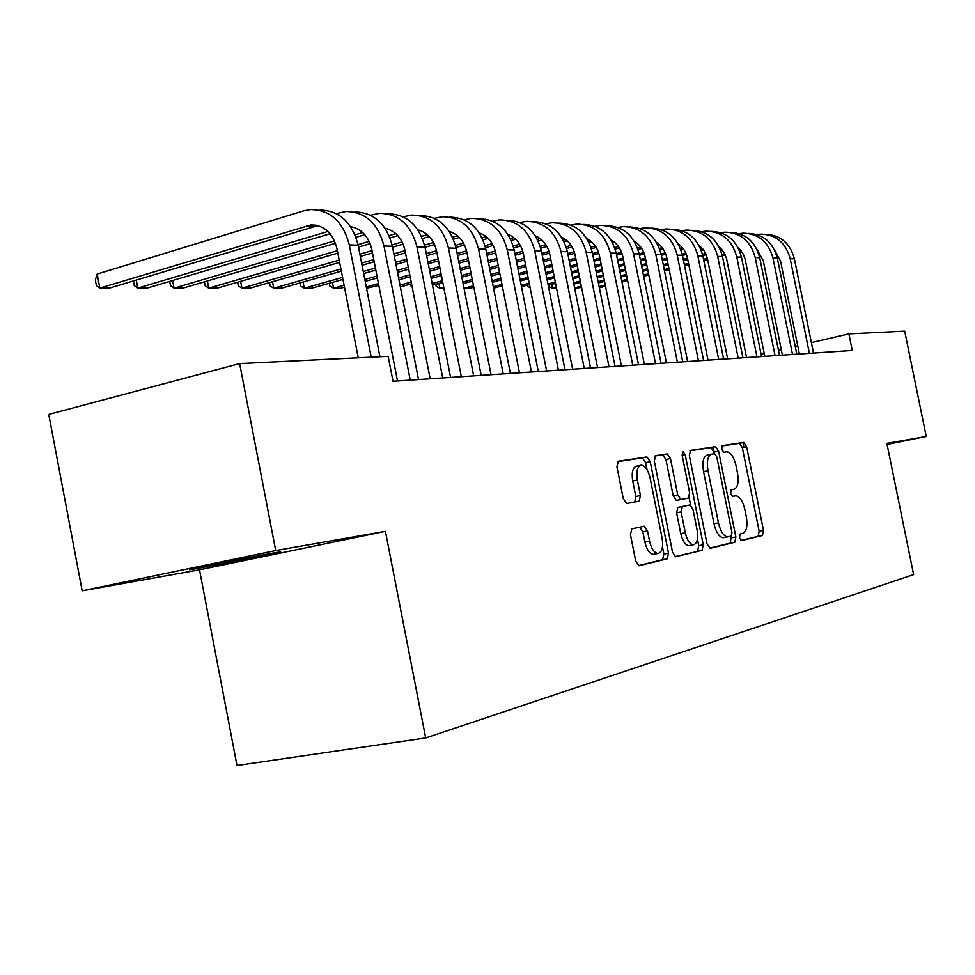 <?xml version="1.0" encoding="UTF-8"?>
<svg xmlns="http://www.w3.org/2000/svg" width="975" height="975" viewBox="0 0 975 975"><rect width="100%" height="100%" fill="white"/><g stroke="black" fill="none" stroke-linecap="round" stroke-linejoin="round"><path stroke-width="1.46" d="M739.452 537.615L741.536 540.613L762.474 535.47L763.474 530.339L746.631 446.769L743.779 442.418L722.438 445.624L721.671 449.158L723.73 452.266L726.753 451.803C730.811 452.303 733.919 456.995 736.064 465.855L737.49 472.912C738.94 482.101 737.807 487.537 734.09 489.218L731.311 489.755L730.555 493.362L732.554 496.409L735.832 495.788C739.793 496.385 742.804 501.004 744.876 509.62L746.302 516.689C747.764 525.915 746.643 531.448 742.95 533.288L740.196 533.947L739.452 537.615M631.849 528.84L630.447 534.592L635.712 561.076L638.905 565.756L667.217 558.846L668.509 553.178L650.227 461.675L646.925 456.946L618.382 461.224L616.943 466.818L623.293 498.725L626.645 503.514L639.088 501.187L640.465 495.58L637.358 479.992C636.066 471.352 637.358 466.416 641.221 465.185C645.17 465.636 648.119 469.852 650.069 477.835L662.135 538.261C663.451 547.341 662.049 552.411 657.918 553.495C654.164 552.862 651.373 548.73 649.545 541.101L647.51 530.912L644.292 526.232L631.849 528.84M275.718 550.558L82.18 590.813L199.509 569.802L385.418 531.326L275.718 550.558L239.643 363.59L388.16 356.338L393.035 381.274L852.272 350.464L848.896 333.877L811.383 342.603M385.418 531.326L425.697 737.953L913.636 574.604L886.872 443.381L926.25 436.471L904.703 331.159L848.896 333.877M707.033 543.916L710.153 548.303L734.797 542.258L735.869 536.981L718.612 451.108L715.626 446.648L690.532 450.401L689.337 455.63L707.033 543.916M702.073 550.29L675.565 556.762L672.531 552.216L654.31 461.041L655.627 455.642L667.266 453.899L670.471 458.543L677.747 494.947L680.842 499.517L688.423 498.067L689.63 492.704L682.122 455.215L683.012 451.535L685.206 454.752L703.255 544.83L702.073 550.29L675.041 556.64M199.509 569.802L236.998 765.497L425.697 737.953M239.643 363.59L48.75 414.412L82.18 590.813M887.079 444.417L926.25 436.471M797.721 345.784L795.21 346.369M781.28 349.611L778.452 350.269M764.242 353.572L761.085 354.303M264.773 554.556L193.172 568.681C186.7 570.192 188.687 570.022 199.107 568.181L277.302 552.862C283.213 551.484 281.47 551.618 272.074 553.264L264.773 554.556M740.939 540.491L758.148 536.274L759.147 531.156L742.328 447.671L739.477 443.332L721.927 445.965M714.565 453.704L711.238 447.574L689.873 450.779M709.422 548.218L730.372 543.075L731.116 536.116M731.201 536.092L731.957 532.399L716.771 456.812L714.687 453.68L711.616 454.167C707.728 455.727 706.522 461.224 707.984 470.669L718.465 522.905C720.537 531.546 723.584 536.201 727.569 536.884L731.201 536.092M711.323 454.228L707.204 455.093C703.304 456.653 702.085 462.15 703.548 471.583L707.984 470.669M724.559 537.457L723.133 537.712C719.136 537.042 716.089 532.387 714.017 523.746L703.548 471.583M654.92 456.032L667.205 453.899M688.423 498.067L676.309 500.431L673.213 495.861L665.937 459.505L662.671 454.862M689.118 497.616L690.617 505.135M697.43 539.114L698.746 545.671L703.255 544.83M685.315 532.777C687.107 540.187 689.764 544.208 693.31 544.806C697.149 543.745 698.417 538.846 697.125 530.107L692.993 509.486L689.959 504.977L682.39 506.476L681.147 511.924L685.315 532.777L680.769 533.642C682.549 541.052 685.218 545.049 688.764 545.647L689.703 545.476M680.769 533.642L676.601 512.813L677.844 507.378L689.812 504.989M697.552 551.131L698.746 545.671M654.347 554.153L653.274 554.361C649.508 553.727 646.717 549.607 644.877 541.99L642.854 531.802L639.856 527.146M640.502 465.331L636.602 466.16C632.726 467.391 631.434 472.327 632.714 480.955L637.358 479.992M634.786 501.991L635.81 496.519L632.714 480.955M647.034 469.633L645.645 462.638L642.33 457.921L617.638 461.626M638.357 565.634L662.586 559.699L663.89 554.044L662.488 547.024M765.692 234.341C780.561 235.06 790.116 243.214 794.381 258.789L813.503 353.06M756.966 234.585L760.549 234.146C775.868 234.451 785.74 242.629 790.177 258.668L809.384 353.34M799.39 354.01L780.561 261.117L774.503 249.917M740.305 249.758L739.233 250.039M724.827 253.805L722.048 254.536M707.387 258.363L703.548 259.362M688.533 263.287L684.279 264.396M668.923 268.405L664.243 269.624M648.546 273.731L643.415 275.072M627.352 279.264L621.721 280.727M605.292 285.029L599.125 286.638M741.183 250.843L739.72 251.221M725.363 254.962L722.341 255.755M707.643 259.582L703.792 260.593M688.777 264.505L684.523 265.614M669.167 269.624L664.487 270.843M648.789 274.938L643.658 276.278M627.595 280.471L621.965 281.933M605.524 286.223L599.369 287.832M748.239 233.391C763.315 234.098 773.029 242.385 777.355 258.265L796.794 354.181M739.196 233.671L742.974 233.183C758.489 233.5 768.495 241.812 773.004 258.131L792.529 354.473M782.401 355.156L763.267 260.63L756.588 248.735M721.841 249.247L720.391 249.624M705.705 253.488L702.5 254.329M687.521 258.253L683.268 259.374M667.924 263.408L663.244 264.627M647.558 268.747L642.415 270.099M626.364 274.316L620.734 275.791M604.305 280.105L598.15 281.726M581.332 286.138L574.604 287.905M574.702 288.393L581.575 287.381M722.731 250.368L720.878 250.855M706.229 254.694L702.792 255.596M687.777 259.533L683.524 260.654M668.18 264.676L663.5 265.907M647.802 270.014L642.671 271.367M626.62 275.572L620.99 277.046M604.561 281.361L598.394 282.969M730.153 232.403C745.461 233.086 755.32 241.532 759.732 257.717L779.488 355.351M720.793 232.72L724.778 232.184C740.5 232.501 750.64 240.971 755.223 257.571L775.064 355.643M764.802 356.338L745.119 259.058L742.706 253.098L738.026 247.54M702.695 248.723L700.83 249.21M685.864 253.171L682.195 254.134M666.876 258.18L662.196 259.411M646.51 263.555L641.379 264.908M625.328 269.149L619.71 270.636M603.281 274.974L597.127 276.595M580.308 281.032L573.58 282.811M556.347 287.357L552.472 288.381L556.554 288.381M703.597 249.892L701.33 250.49M686.388 254.438L682.476 255.462M667.144 259.508L662.464 260.739M646.778 264.871L641.648 266.236M625.597 270.465L619.966 271.94M603.537 276.278L597.383 277.899M580.564 282.336L573.848 284.103M551.692 284.432L552.472 288.381L548.791 286.54L548.547 285.261M711.421 231.38C726.96 232.05 736.966 240.642 741.463 257.144L761.548 356.545M701.72 231.733L705.924 231.16C721.853 231.477 732.14 240.094 736.783 256.998L756.953 356.862M746.557 357.557L726.533 258.46L723.913 252.123L718.794 246.334M682.829 248.186L680.526 248.796M665.255 252.854L661.099 253.963M645.426 258.119L640.295 259.484M624.256 263.75L618.625 265.237M602.209 269.6L596.054 271.233M579.247 275.693L572.52 277.485M555.299 282.055L547.962 284.005M683.743 249.417L681.025 250.136M665.779 254.183L661.379 255.34M645.694 259.508L640.563 260.861M624.524 265.115L618.906 266.614M602.489 270.965L596.334 272.598M579.516 277.058L572.788 278.838M555.567 283.408L548.23 285.346M530.095 287.649L527.828 286.492L527.548 285.09M692.006 230.319C707.777 230.978 717.941 239.716 722.512 256.547L742.938 357.801M681.939 230.709L686.376 230.088C702.512 230.405 712.944 239.18 717.673 256.401L738.185 358.117M727.642 358.824L707.265 257.839L703.755 250.112L698.843 245.103M662.196 247.65L659.441 248.381M643.841 252.549L639.149 253.805M623.122 258.082L617.504 259.594M601.087 263.969L594.933 265.614M578.138 270.112L571.411 271.903M554.19 276.498L546.865 278.46M529.206 283.177L521.223 285.309M663.122 248.93L659.941 249.783M644.353 253.939L639.442 255.255M623.403 259.521L617.784 261.032M601.368 265.407L595.225 267.04M578.419 271.525L571.691 273.317M554.47 277.912L547.146 279.874M529.486 284.578L521.491 286.711M743.888 447.342L742.938 442.601M671.848 229.223C687.862 229.856 698.197 238.765 702.865 255.938L723.633 359.092M661.403 229.661L666.083 228.979C682.439 229.296 693.03 238.229 697.832 255.779L718.697 359.422M708.008 360.141L687.558 258.473C686.181 252.159 683.048 247.284 678.137 243.86M640.758 247.102L637.504 247.979M621.562 252.257L616.31 253.671M599.918 258.082L593.763 259.74M576.968 264.249L570.253 266.053M553.044 270.684L545.707 272.647M528.06 277.4L520.077 279.545M501.979 284.408L493.265 286.748M658.527 243.933L657.54 244.201M641.696 248.442L638.003 249.442M622.074 253.707L616.614 255.182M600.21 259.582L594.067 261.227M577.261 265.736L570.546 267.54M553.337 272.159L546 274.133M528.352 278.862L520.37 281.007M502.259 285.87L493.557 288.21M713.932 450.877L713.176 447.159M650.934 228.089C667.193 228.698 677.698 237.766 682.451 255.304L703.584 360.445M640.075 228.577L645.023 227.821C661.611 228.15 672.336 237.254 677.223 255.145L698.453 360.787M687.619 361.506L666.815 257.887C665.34 251.148 661.94 246.053 656.626 242.592M618.479 246.541L614.677 247.577M598.382 251.977L592.532 253.561M575.737 258.107L569.034 259.923M551.826 264.578L544.501 266.565M526.866 271.33L518.871 273.488M500.784 278.387L492.082 280.739M473.509 285.772L464.039 288.332L469.95 288.332L473.813 287.296M637.028 243.202L635.566 243.592M619.43 247.955L615.176 249.1M598.882 253.5L592.849 255.133M576.054 259.667L569.339 261.483M552.13 266.126L544.806 268.113M527.17 272.878L519.175 275.035M501.089 279.923L492.387 282.275M472.582 281.092L463.113 283.664L464.039 288.32M629.192 226.907C645.718 227.48 656.394 236.73 661.245 254.646L682.744 361.835M617.906 227.443L623.135 226.627C639.953 226.956 650.837 236.23 655.809 254.475L677.406 362.2M666.425 362.932L645.255 257.278C643.671 250.1 640.014 244.774 634.274 241.288M612.982 241.154L611.91 241.447M595.286 245.98L590.899 247.175M574.226 251.721L567.742 253.476M550.546 258.168L543.233 260.167M525.598 264.968L517.615 267.138M499.529 272.062L490.839 274.438M472.266 279.496L462.808 282.067M443.735 287.272L439.883 288.32L443.942 288.32M614.689 242.446L612.714 242.982M596.237 247.455L591.398 248.771M574.714 253.317L568.072 255.121M550.875 259.801L543.55 261.788M525.927 266.589L517.932 268.759M499.846 273.67L491.156 276.047M438.933 283.445L439.883 288.32L436.191 286.297L435.801 284.298M606.596 225.676C623.378 226.224 634.237 235.645 639.186 253.951L661.087 363.297M594.847 226.273L600.381 225.383C617.431 225.712 628.473 235.17 633.531 253.78L655.529 363.663M644.378 364.406L622.83 256.644C621.136 249.015 617.199 243.457 611.033 239.972M589.692 240.313L588.083 240.752M571.131 245.408L566.109 246.785M549.047 251.465L541.893 253.427M524.27 258.265L516.299 260.459M498.213 265.419L489.523 267.796M470.974 272.89L461.504 275.486M442.443 280.715L432.144 283.542M591.423 241.678L588.912 242.361M572.093 246.967L566.621 248.467M549.522 253.147L542.234 255.145M524.611 259.972L516.628 262.153M498.554 267.113L489.864 269.49M471.303 274.572L461.833 277.168M442.772 282.384L432.473 285.212M412.145 286.808L411.121 286.248L410.694 284.066M583.074 224.396C600.137 224.908 611.179 234.524 616.224 253.232L638.527 364.808M570.838 225.067L576.7 224.092C593.982 224.421 605.207 234.073 610.338 253.049L632.751 365.198M621.441 365.954L599.491 255.974C597.675 247.869 593.458 242.092 586.828 238.619M565.439 239.448L563.258 240.045M545.951 244.835L540.26 246.407M522.758 251.245L514.898 253.415M496.836 258.412L488.146 260.812M469.597 265.943L460.139 268.564M441.09 273.829L430.792 276.668M411.218 282.08L400.018 285.175M567.206 240.874L564.111 241.739M546.926 246.48L540.759 248.174M523.222 253.012L515.251 255.218M497.189 260.203L488.499 262.592M469.95 267.711L460.492 270.319M441.431 275.584L431.145 278.423M411.56 283.822L400.359 286.918M558.59 223.068C575.92 223.543 587.169 233.354 592.325 252.488L615.042 366.381M545.842 223.811L552.033 222.739C569.571 223.068 580.954 232.915 586.182 252.293L609.009 366.783M597.541 367.551L575.177 255.279C573.239 246.675 568.717 240.667 561.624 237.242M540.15 238.558L537.371 239.338M519.675 244.262L513.252 246.053M495.312 251.05L486.683 253.451M468.158 258.619L458.701 261.251M439.664 266.553L429.378 269.417M409.805 274.877L398.604 277.997M378.471 283.603L366.295 286.991M366.551 288.271L378.824 285.419M541.966 240.069L538.237 241.105M520.662 245.993L513.752 247.906M495.739 252.915L487.061 255.328M468.524 260.483L459.067 263.116M440.018 268.405L429.731 271.269M410.158 276.717L398.97 279.825M533.057 221.678C550.692 222.117 562.136 232.123 567.401 251.708L590.545 368.026M519.76 222.519L526.329 221.337C544.111 221.666 555.665 231.721 561.003 251.513L584.257 368.44M572.617 369.232L549.839 254.56C547.755 245.432 542.917 239.18 535.336 235.828M513.776 237.632L510.327 238.607M492.241 243.677L485.026 245.712M466.598 250.892L457.178 253.537M438.153 258.875L427.867 261.763M408.306 267.26L397.117 270.404M376.996 276.059L364.833 279.472M344.114 285.297L333.584 288.247L340.726 288.259L344.48 287.198M515.629 239.228L511.205 240.472M493.228 245.505L485.526 247.662M467.013 252.854L457.567 255.499M438.531 260.837L428.257 263.713M408.683 269.197L397.495 272.342M377.374 277.985L365.198 281.397M332.438 282.384L333.584 288.247L329.916 286.077L329.367 283.25M506.439 220.24C524.355 220.618 536.018 230.843 541.393 250.904L564.988 369.744M492.533 221.167L499.505 219.875C517.554 220.192 529.291 230.466 534.714 250.697L558.431 370.183M546.622 370.975L523.392 253.817C521.162 244.116 515.994 237.644 507.89 234.39M486.245 236.681L482.064 237.863M463.564 243.104L455.483 245.395M436.544 250.758L426.282 253.671M406.721 259.216L395.545 262.373M375.436 268.076L363.273 271.525M342.566 277.387L304.285 288.234L311.72 288.234L342.956 279.411M488.134 238.363L482.966 239.826M464.551 245.03L455.971 247.455M436.958 252.83L426.684 255.743M407.123 261.263L395.947 264.432M375.838 270.112L363.675 273.548M303.091 282.067L304.285 288.234L300.641 286.016L300.044 282.933M478.628 218.729C496.872 219.058 508.731 229.503 514.227 250.051L538.298 371.524M464.1 219.765L471.498 218.339C489.803 218.668 501.723 229.162 507.256 249.832L531.436 371.987M519.456 372.791L495.763 253.025C493.374 242.738 487.866 236.035 479.237 232.915M457.458 235.706L452.51 237.12M433.558 242.531L424.539 245.115M405.052 250.685L393.876 253.878M373.778 259.618L361.628 263.092M340.933 269.015L273.768 288.21L281.519 288.222L341.347 271.147M459.396 237.486L453.424 239.192M434.545 244.567L425.027 247.284L450.596 377.41M405.478 252.866L394.302 256.047M374.205 261.788L362.054 265.249M272.512 281.726L273.768 288.21L270.136 285.943L269.49 282.592M449.67 217.145C468.183 217.474 480.236 228.138 485.842 249.173L510.388 373.401M434.35 218.315L442.236 216.743C460.809 217.059 472.912 227.797 478.542 248.942L503.222 373.888M491.059 374.705L466.891 252.208C464.319 241.3 458.457 234.353 449.268 231.392M427.342 234.683L421.541 236.364M402.127 241.971L392.096 244.859M372.023 250.648L359.885 254.158M339.202 260.13L241.958 288.198L250.039 288.198L339.641 262.397M429.317 236.584L422.467 238.558M403.114 244.128L392.559 247.163M372.474 252.952L360.323 256.449M240.63 281.361L241.958 288.198L238.351 285.882L237.644 282.226M419.396 215.487C438.177 215.816 450.426 226.724 456.142 248.235L481.187 375.363M403.199 216.791L411.608 215.061C430.45 215.39 442.747 226.371 448.488 248.003L473.679 375.862M461.333 376.691L436.666 251.355C433.912 239.765 427.659 232.598 417.909 229.844M395.813 233.647L389.074 235.609M369.147 241.41L358.02 244.664M337.362 250.685L208.748 288.173L217.181 288.173L337.825 253.098M397.824 235.658L390.024 237.924M370.134 243.701L358.495 247.089M207.358 280.971L208.748 288.173L205.177 285.809L204.409 281.836M370.561 215.219L379.531 213.318C398.653 213.635 411.145 224.872 417.008 247.016L442.723 377.947M430.182 378.788L405.003 250.453C402.053 238.156 395.399 230.758 385.052 228.26M386.368 228.54L385.369 228.723M362.749 232.562L354.997 234.853M334.535 240.874L174.074 288.149L182.886 288.161L335.51 243.311M364.808 234.707L355.96 237.303M172.612 280.532L174.074 288.149L170.54 285.736L169.699 281.397M387.697 213.757C406.746 214.073 419.189 225.249 425.015 247.272L417.008 247.016M354.461 211.941C373.803 212.257 386.441 223.689 392.389 246.248L418.519 379.567M336.314 213.586L345.906 211.478C365.308 211.794 378.008 223.299 383.979 245.993L410.256 380.116M397.52 380.969L371.804 249.502C368.623 236.45 361.554 228.82 350.573 226.627M352.999 227.102L351.158 227.504M328.039 231.453L137.804 288.125L147.03 288.137L330.147 233.732M136.268 280.069L137.804 288.125L134.318 285.663L133.417 280.934M319.593 210.039C339.215 210.344 352.06 222.068 358.13 245.188L379.933 356.74M358.252 357.801L336.936 248.515C332.853 232.928 324.2 225.067 310.964 224.945L99.852 288.113L97.183 274.06L303.761 210.819L310.598 209.54C330.306 209.857 343.2 221.642 349.294 244.908L371.219 357.167M317.972 225.603L109.505 288.113L99.852 288.113L96.428 285.577L95.355 279.983L97.183 274.06M732.542 496.409L735.43 495.848M731.177 489.791L734.09 489.218M739.428 443.332L743.742 442.431M742.328 447.671L746.631 446.769M759.147 531.156L763.474 530.339M758.148 536.274L762.474 535.47M711.189 447.574L715.589 446.648M714.224 452.022L718.612 451.108M731.457 537.81L735.869 536.981M730.372 543.075L734.797 542.258M714.017 523.746L718.465 522.905M723.779 537.639L727.935 536.859M665.937 459.505L670.471 458.543M673.213 495.861L677.747 494.947M676.455 500.407L680.989 499.505M682.159 455.386L685.206 454.752M677.844 507.378L682.39 506.476M676.601 512.813L681.147 511.924M642.854 531.802L647.51 530.912M644.877 541.99L649.545 541.101M635.81 496.519L640.465 495.58M642.269 457.921L646.864 456.946M645.645 462.638L650.227 461.675M663.89 554.044L668.509 553.178M662.586 559.699L667.217 558.846M198.961 567.413L199.107 568.181M206.395 565.853L206.578 566.841M794.381 258.789L790.177 258.668M777.355 258.265L773.004 258.131M759.732 257.717L755.223 257.571M741.463 257.144L736.783 256.998M722.512 256.547L717.673 256.401M702.865 255.938L697.832 255.779M682.451 255.304L677.223 255.145M661.245 254.646L655.809 254.475M639.186 253.951L633.531 253.78M616.224 253.232L610.338 253.049M592.325 252.488L586.182 252.293M567.401 251.708L561.003 251.513M541.393 250.904L534.714 250.697M514.227 250.051L507.256 249.832M485.842 249.173L478.542 248.942M456.142 248.235L448.488 248.003M392.389 246.248L383.979 245.993M358.13 245.188L349.294 244.908M315.668 226.151L306.674 225.761M739.477 443.332L743.779 442.418M711.238 447.574L715.626 446.648M723.133 537.712L727.569 536.884M662.732 454.862L667.266 453.899M676.309 500.431L680.842 499.517M688.764 545.647L693.31 544.806M643.171 526.451L644.292 526.232M653.274 554.361L657.918 553.495M642.33 457.921L646.925 456.946M316.022 225.176L310.964 224.945"/></g></svg>
